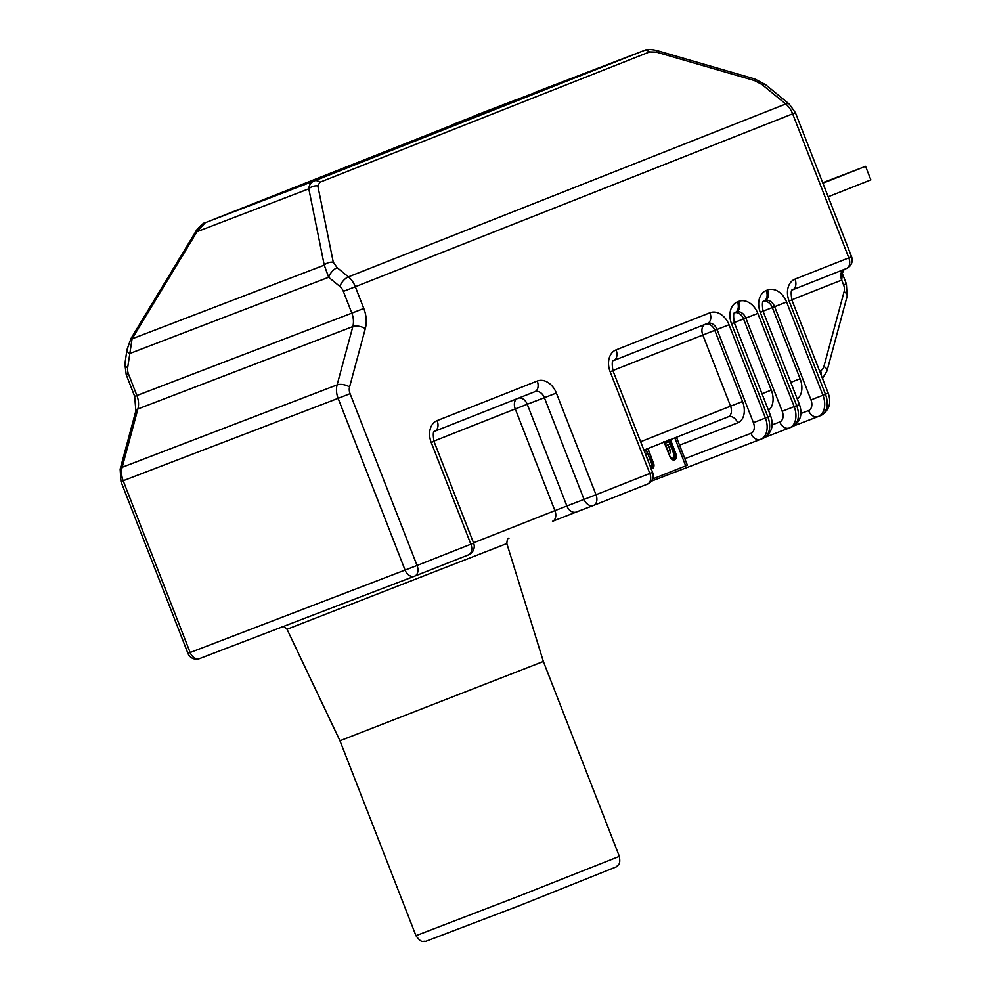 <?xml version="1.0" encoding="UTF-8"?>
<svg xmlns="http://www.w3.org/2000/svg" width="991" height="991" viewBox="0 0 991 991"><rect width="100%" height="100%" fill="white"/><g stroke="black" fill="none" stroke-linecap="round" stroke-linejoin="round"><path stroke-width="1.49" d="M516.943 99.447L517.277 100.289L454.361 124.891L454.039 124.036L516.943 99.447L454.039 124.036M517.228 100.165L621.456 59.386L516.992 99.583M511.827 101.416L508.185 102.841L511.827 101.416M511.059 101.726L509.027 102.519L511.059 101.726M472.397 116.839L488.972 110.236L472.385 116.789M476.956 114.807L515.394 100.054L476.956 114.807M205.199 222.74A9.092 6.119 68.4 0 1 205.286 222.702C204.48 221.637 196.255 229.602 195.995 231.213L197.011 231.683L205.335 222.678L454.151 124.321L205.286 222.702A9.092 6.119 68.4 0 1 205.335 222.678L314.32 180.895L644.001 50.578L535.016 92.361A9.092 6.119 -111.6 0 0 534.979 92.374A9.092 6.119 -111.6 0 0 534.967 92.374A9.092 6.119 -111.6 0 0 534.929 92.386M319.882 182.245L317.838 185.936A9.092 7.123 168.6 0 0 308.82 188.823C309.105 184.958 310.939 182.319 314.32 180.895A9.092 6.119 -111.6 0 1 319.882 182.245L649.563 51.928A9.092 6.119 -111.6 0 0 644.001 50.578L535.202 92.287M754.399 80.544L656.364 52.114L656.637 50.504L754.684 78.933L765.473 84.594A9.092 4.286 129.3 0 0 761.968 84.508L754.399 80.544L754.684 78.933M339.888 286.473A9.092 4.286 -50.7 0 1 348.411 276.873L337.175 267.681A9.092 4.286 129.3 0 0 328.665 277.282L129.71 353.552A9.092 4.36 -171.8 0 1 126.959 349.773L124.891 364.069L126.204 374.635L128.421 373.805L136.894 395.533L351.83 313.144L343.357 291.404A9.092 6.119 -111.6 0 0 339.888 286.473L328.665 277.282L324.268 265.142L132.088 338.823L197.011 231.683L308.82 188.823L324.268 265.142A9.092 7.123 168.6 0 1 333.286 262.256L317.838 185.936M195.995 231.213L131.072 338.352L132.088 338.823L127.641 367.847A9.092 4.36 -171.8 0 1 124.891 364.069M819.569 370.981L820.474 370.622A9.092 6.726 69 0 0 823.93 366.397L844.097 291.639A9.092 4.298 15.1 0 1 847.156 296.198L846.351 283.81L843.589 284.925L841.706 280.081L842.3 273.392L844.134 269.403M791.809 299.802L841.706 280.081A9.092 6.119 68.4 0 1 843.651 269.626M506.835 543.551L543.353 661.455L339.963 740.76L287.043 629.248L506.835 543.551C507.119 539.55 507.838 537.779 508.978 538.249M822.716 182.753L865.564 166.327L870.854 179.891L828.179 196.751M865.564 166.327L822.889 183.199M822.79 182.926L828.687 180.684L822.827 183.038M644.125 450.05L644.348 451.277L646.466 450.447M666.646 441.144L667.092 442.283L664.788 443.212L668.987 441.528M645.575 453.754L646.33 456.368M666.745 448.229L669.074 447.362L666.77 448.291L669.074 447.362L670.065 449.902L667.761 450.843M528.017 96.028L527.745 95.334M532.811 94.195L532.539 93.464M343.357 291.404L355.323 286.746A18.197 12.239 -111.6 0 0 348.411 276.873L785.739 103.993L761.968 84.508M656.364 52.114L649.563 51.928M337.175 267.681L333.286 262.256M765.473 84.594L789.257 104.08A9.092 4.286 129.3 0 0 785.739 103.993A18.197 12.239 68.4 0 1 792.664 113.866L848.816 257.871L795.005 279.14A9.092 6.119 68.4 0 1 792.639 289.793A9.092 6.119 68.4 0 1 792.589 289.806C791.029 289.483 790.768 292.853 791.859 299.926L828.203 393.142L825.441 394.257A18.197 12.239 68.4 0 1 820.697 415.551A18.197 12.239 68.4 0 1 820.622 415.588L818.281 416.517M593.671 505.373L647.396 484.128A9.092 6.119 68.4 0 0 647.433 484.116A9.092 6.119 68.4 0 0 649.811 473.463L610.159 371.774L612.921 370.659L652.573 472.348L649.811 473.463L596 494.732L556.36 393.043A18.197 13.453 -111 0 0 537.233 381.04L437.13 420.605A18.197 13.453 -111 0 0 431.221 442.506L470.874 544.208L417.062 565.477L350.083 393.675A9.092 6.726 69 0 1 349.575 386.961L365.307 328.628A27.29 20.179 -111 0 0 363.796 308.474L355.323 286.746L795.426 112.751L789.257 104.08M127.641 367.847A9.092 6.119 -111.6 0 0 128.421 373.805M610.159 371.774A18.197 13.453 -111 0 1 616.068 349.873A9.092 6.119 68.4 0 1 613.689 360.526A9.092 6.119 68.4 0 1 613.652 360.538C612.091 360.216 611.831 363.586 612.921 370.659M795.005 279.14A18.197 13.453 -111 0 0 789.096 301.029L825.441 394.257L822.939 395.248L786.594 302.02A18.197 13.453 -111 0 0 767.48 290.016L766.229 290.512A18.197 13.453 -111 0 0 760.32 312.413L796.665 405.629L794.163 406.62L757.818 313.404A18.197 13.453 -111 0 0 738.691 301.4L737.44 301.896A18.197 13.453 -111 0 0 731.544 323.784L767.889 417.013L765.386 418.004L729.042 324.775A18.197 13.453 -111 0 0 709.915 312.772L616.068 349.873M126.204 374.635L134.677 396.363L136.894 395.533A18.197 13.453 69 0 1 137.898 408.973L352.833 326.572A18.197 13.453 -111 0 0 351.83 313.144L363.796 308.474M792.676 289.768L846.401 268.536A9.092 6.119 68.4 0 0 846.438 268.524A9.092 6.119 68.4 0 0 848.816 257.871L851.566 256.756L795.426 112.751M414.733 576.105L468.458 554.873A9.092 6.119 -111.6 0 0 468.495 554.849L414.696 576.118A9.092 6.119 68.4 0 1 414.647 576.143A9.092 6.119 68.4 0 0 417.062 565.477L187.943 653.366L120.964 481.576L123.181 480.734L190.161 652.536A9.092 6.726 69 0 0 199.674 658.557A9.092 6.726 69 0 0 199.724 658.532L414.56 576.18M349.575 386.961A9.092 4.298 -164.9 0 0 337.101 384.904A18.197 13.453 69 0 0 338.117 398.345L123.181 480.734A18.197 13.453 -111 0 1 122.166 467.306L337.101 384.904L352.833 326.572A9.092 4.298 -164.9 0 1 365.307 328.628M120.146 469.177A9.092 4.298 15.1 0 1 122.166 467.306L137.898 408.973A9.092 4.298 15.1 0 0 135.878 410.844L120.146 469.177L120.964 481.576M709.915 312.772A9.092 6.119 68.4 0 1 707.549 323.425A9.092 6.119 68.4 0 1 707.5 323.438L613.739 360.513M613.689 360.526L707.549 323.425A9.092 6.726 -111 0 1 717.063 329.446L753.408 422.661A9.092 6.119 68.4 0 1 750.992 433.327L684.818 458.697M729.042 324.775L714.784 330.325L742.532 401.504A18.197 12.239 68.4 0 1 737.713 422.835L679.541 445.145M731.544 323.784L734.294 322.682L770.639 415.898L767.889 417.013A18.197 12.239 68.4 0 1 763.144 438.307L760.506 439.347A9.092 6.726 -111 0 1 760.506 439.347A18.197 12.239 68.4 0 0 760.642 439.298A18.197 12.239 68.4 0 0 765.386 418.004L753.408 422.661M760.716 439.273L763.058 438.344A18.197 12.239 68.4 0 0 763.144 438.307C771.605 433.389 774.107 425.919 770.639 415.898M737.44 301.896A9.092 6.119 68.4 0 1 735.074 312.549A9.092 6.119 68.4 0 1 735.037 312.561M738.691 301.4A9.092 6.119 68.4 0 1 736.325 312.054L735.111 312.524M734.294 322.682C733.204 315.609 733.464 312.227 735.074 312.549L736.338 312.041A9.092 6.119 68.4 0 1 736.288 312.066A9.092 6.726 -111 0 1 736.338 312.041A9.092 6.726 -111 0 1 745.839 318.061L782.196 411.29A9.092 6.119 68.4 0 1 779.781 421.955L772.113 424.891M757.818 313.404L743.56 318.941L771.308 390.132A18.197 12.239 68.4 0 1 768.483 410.361M760.32 312.413L763.082 311.298L799.427 404.514L796.665 405.629A18.197 12.239 68.4 0 1 791.92 426.935L789.294 427.976A9.092 6.726 -111 0 0 789.344 427.951A18.197 12.239 68.4 0 0 789.418 427.926A18.197 12.239 68.4 0 0 794.163 406.62L782.196 411.29M789.493 427.889L791.846 426.96A18.197 12.239 68.4 0 0 791.92 426.935C800.381 422.005 802.883 414.535 799.427 404.514M766.229 290.512A9.092 6.119 68.4 0 1 763.85 301.165A9.092 6.119 68.4 0 1 763.813 301.177M767.48 290.016A9.092 6.119 68.4 0 1 765.102 300.669A9.092 6.119 68.4 0 1 765.064 300.682L763.888 301.153C762.24 300.855 761.992 304.237 763.082 311.298M763.85 301.165L765.114 300.669A9.092 6.726 -111 0 1 774.628 306.69L810.972 399.906A9.092 6.119 68.4 0 1 808.557 410.571L800.901 413.507M786.594 302.02L772.336 307.569L800.096 378.748A18.197 12.239 68.4 0 1 797.272 398.989M828.203 393.142C831.66 403.164 829.157 410.633 820.697 415.551L818.071 416.592A9.092 6.726 -111 0 0 818.12 416.579A18.197 12.239 68.4 0 0 818.194 416.542A18.197 12.239 68.4 0 0 822.939 395.248L810.972 399.906M789.096 301.029L791.859 299.926M350.083 393.675L338.117 398.345L405.096 570.135A9.092 6.726 -111 0 0 414.61 576.155A9.092 9.092 0 0 0 414.696 576.118A9.092 6.726 -111 0 1 414.61 576.155L199.674 658.557A9.092 9.092 0 0 1 187.943 653.366M473.624 543.093A9.092 9.092 0 0 1 468.495 554.849A9.092 6.119 -111.6 0 0 470.874 544.208L473.624 543.093L433.984 441.391C432.881 434.331 433.141 430.949 434.752 431.258A9.092 6.119 68.4 0 1 434.715 431.271A9.092 6.119 68.4 0 0 437.13 420.605M431.221 442.506L433.984 441.391M434.789 431.246L534.818 391.705A9.092 6.119 68.4 0 1 534.818 391.705L434.752 431.258M537.233 381.04A9.092 6.119 68.4 0 1 534.855 391.693L534.867 391.68A9.092 6.726 -111 0 1 534.867 391.68A9.092 6.726 -111 0 1 544.381 397.701L556.36 393.043M652.573 472.348A9.092 9.092 0 0 1 647.433 484.116L593.634 505.385A9.092 6.119 68.4 0 0 596 494.732L584.033 499.402L544.381 397.701L527.237 404.278L566.877 505.98L584.033 499.402A9.092 6.726 -111 0 0 593.547 505.422A9.092 9.092 0 0 0 593.634 505.385A9.092 6.119 68.4 0 1 593.597 505.398A9.092 6.726 -111 0 1 593.547 505.422L576.39 512A9.092 6.726 -111 0 1 566.877 505.98L554.91 510.638A9.092 6.119 -111.6 0 1 552.532 521.291A9.092 6.119 -111.6 0 1 552.495 521.303L576.39 512A9.092 6.726 -111 0 0 576.44 511.975L593.498 505.435M844.097 291.639A9.092 6.726 69 0 0 843.589 284.925M576.341 512.013L552.582 521.278M818.021 416.616L794.274 425.721L818.071 416.592A9.092 6.726 -111 0 1 808.557 410.571M789.245 427.988L765.498 437.093L789.294 427.976A9.092 6.726 -111 0 1 779.781 421.955M760.456 439.372L651.298 481.217L760.506 439.347A9.092 6.726 -111 0 1 750.992 433.327M612.872 370.535L714.784 330.325A9.092 6.726 69 0 0 705.691 324.156M731.581 323.611L743.56 318.941A9.092 6.726 69 0 0 734.814 312.698M760.37 312.227L772.336 307.569A9.092 6.726 69 0 0 763.59 301.314M519.011 397.948A9.092 6.726 -111 0 1 527.237 404.278L515.258 408.949A9.092 6.119 68.4 0 1 516.546 398.927M820.474 370.622A9.092 6.119 68.4 0 1 821.353 375.577M823.93 366.397A9.092 4.298 15.1 0 1 827.002 370.956L822.505 378.512M473.525 542.808L554.91 510.638L515.258 408.949L433.872 441.119M790.793 382.365L800.096 378.748M762.005 393.749L771.308 390.132M742.532 401.504L730.565 406.174A9.092 6.119 68.4 0 1 728.187 416.827A9.092 6.726 -111 0 1 728.199 416.815A9.092 6.726 -111 0 1 737.713 422.835M704.762 324.528A9.092 6.119 68.4 0 0 702.805 334.983L730.565 406.174L640.632 441.726M728.187 416.827A9.092 6.119 68.4 0 1 728.15 416.839L643.902 450.137L728.187 416.827M543.353 661.455L619.35 856.373L517.859 896.545L415.96 935.677L339.963 740.76M646.553 456.269L647.321 458.907M644.559 451.153L646.466 450.434L644.559 451.153M647.396 452.825L645.29 453.68M646.541 450.62L644.423 451.475M669.916 443.918L665.717 445.603M669.061 441.713L664.862 443.398M674.809 437.923L685.71 465.894L687.37 465.225L652.561 479M664.131 442.147L669.978 456.851A4.46 3.295 69 0 0 674.66 459.787A4.46 3.295 69 0 0 676.11 454.423L670.461 439.645M651.211 468.867A4.46 3.295 69 0 0 653.589 463.33L647.941 448.551M664.205 442.11A0.904 0.669 -111 0 1 664.391 442.432L670.003 456.839A4.088 3.023 69 0 0 674.289 459.551A4.088 3.023 69 0 0 675.639 454.609L670.015 440.202A0.904 0.669 -111 0 1 669.941 439.843M673.632 459.688A4.088 3.023 69 0 0 674.375 455.092L668.764 440.685A0.904 0.669 -111 0 1 668.677 440.351M668.776 440.673L670.498 440.016M674.375 455.092L676.11 454.423M651.099 468.594A4.088 3.023 69 0 0 651.756 468.446L651.099 468.582A4.088 3.023 69 0 0 651.855 463.999L646.231 449.592A0.904 0.669 -111 0 1 646.157 449.245M646.256 449.58L647.495 449.109A0.904 0.669 -111 0 1 647.408 448.75M651.855 463.999L653.106 463.515L647.978 448.923M651.756 468.446A4.088 3.023 69 0 0 653.106 463.515L653.589 463.33M644.1 50.541C646.429 49.24 650.604 49.228 656.637 50.504M131.072 338.352L126.959 349.773M846.351 283.81L842.3 273.417M135.878 410.844L134.677 396.363M851.566 256.756A9.092 9.092 0 0 1 846.438 268.524L792.639 289.793M847.156 296.198L827.002 370.956M281.878 626.783C282.41 625.668 284.132 626.485 287.043 629.248M619.35 856.373C620.775 865.564 618 864.276 616.625 866.729L519.507 905.625L425.635 941.388C422.934 940.509 421.993 944.113 415.96 935.677M647.544 458.808L647.841 460.233M647.457 452.986L645.352 453.841M668.095 444.848L669.074 447.362M670.065 449.902L670.201 452.813L669.222 454.584M665.791 445.764L670.139 443.832M676.469 437.266L687.37 465.225M674.289 459.551L670.089 456.801L664.478 442.395L663.437 441.825M673.025 460.035L674.289 455.129L668.665 440.722L669.049 439.595M650.505 468.929L651.768 464.036L646.144 449.629L646.528 448.502"/></g></svg>
